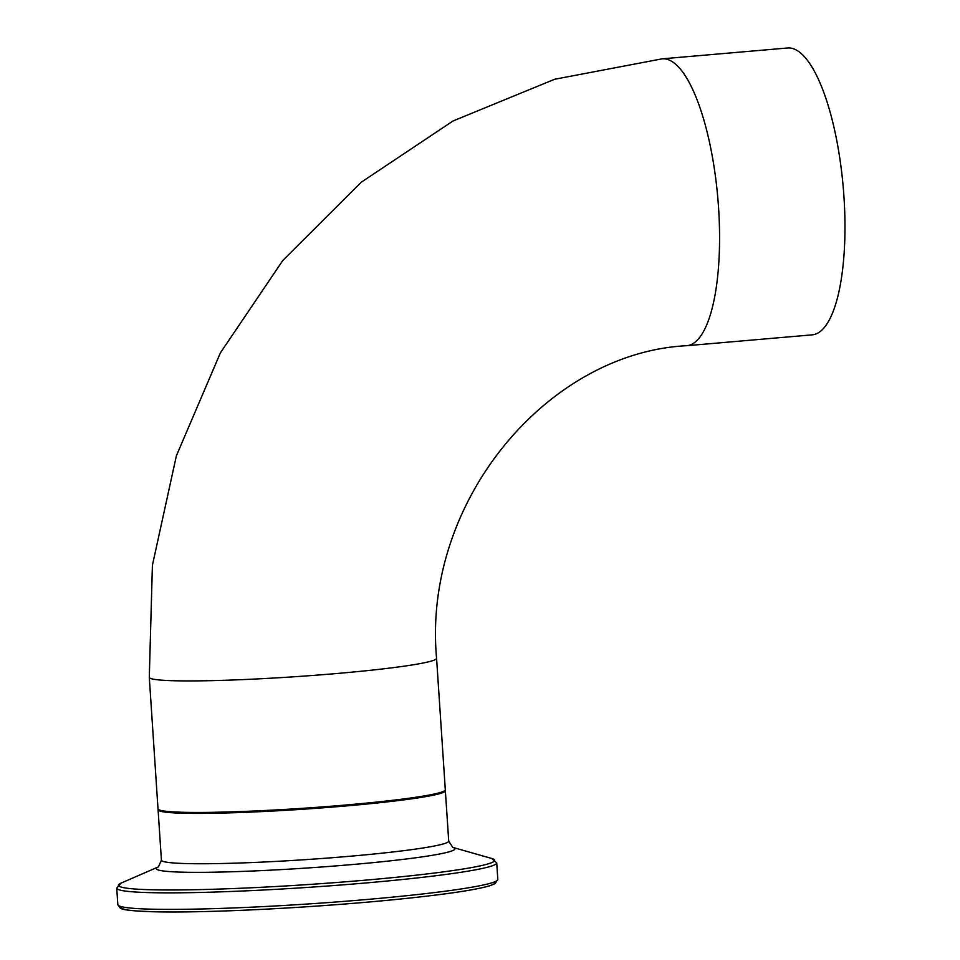 <?xml version="1.0" encoding="UTF-8"?>
<svg xmlns="http://www.w3.org/2000/svg" width="960" height="960" viewBox="0 0 960 960"><rect width="100%" height="100%" fill="white"/><g stroke="black" fill="none" stroke-linecap="round" stroke-linejoin="round"><path stroke-width="1.44" d="M787.464 48A143.964 43.56 85.1 0 1 843.264 187.668A143.964 43.56 85.1 0 1 812.268 334.848L686.868 345.696A143.964 43.56 -94.9 0 0 717.864 198.516A143.964 43.56 -94.9 0 0 662.064 58.848L787.464 48M149.292 677.352A143.964 9.024 176.2 0 0 293.532 676.812A143.964 9.024 176.2 0 0 436.572 658.272L445.308 789.792A143.964 9.024 176.2 0 1 302.268 808.332A143.964 9.024 176.2 0 1 158.016 808.872L149.292 677.352L152.4 565.296L176.388 455.772L220.368 352.896L282.768 260.532L361.296 182.196L453.06 120.96L554.628 79.272L662.064 58.848M117.828 904.656L120.132 907.98C121.548 908.7 121.524 911.568 172.812 912C208.116 911.916 250.836 910.296 300.972 907.14C355.86 903.576 402.852 899.292 441.96 894.276C465.648 891.18 481.8 888.276 490.404 885.564L495.084 883.62L497.82 879.42A190.416 11.928 176.2 0 1 308.616 903.936A190.416 11.928 176.2 0 1 117.828 904.656L116.736 888.12A190.416 11.928 -3.8 0 0 307.512 887.412A190.416 11.928 -3.8 0 0 496.716 862.884L491.688 858.468A188.52 11.808 176.2 0 1 307.332 884.592A188.52 11.808 176.2 0 1 121.128 883.08L158.28 866.94A149.64 9.372 -3.8 0 0 306.228 868.068A149.64 9.372 -3.8 0 0 452.748 847.38L448.716 841.092A143.964 9.024 176.2 0 1 305.676 859.632A143.964 9.024 176.2 0 1 161.424 860.172L158.088 809.82A143.964 9.024 -3.8 0 0 302.328 809.28A143.964 9.024 -3.8 0 0 445.368 790.74L445.212 790.164M121.176 906.612A187.536 11.748 -3.8 0 0 308.796 906.624A187.536 11.748 -3.8 0 0 494.76 881.808M158.088 809.82L158.16 809.22M448.716 841.092L445.368 790.74M497.82 879.42L496.716 862.884M116.736 888.12L121.128 883.08M452.58 847.332L491.688 858.468M158.424 866.868L161.424 860.172M436.572 658.272C422.304 501.384 547.584 352.584 686.868 345.696"/></g></svg>
